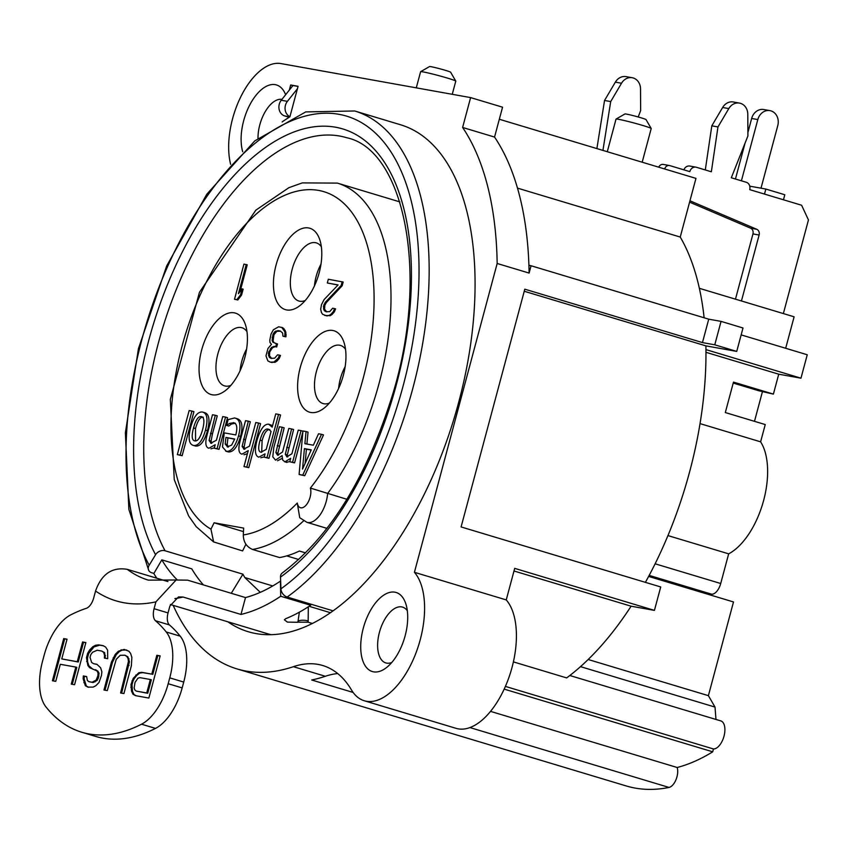 <?xml version="1.0" encoding="UTF-8"?>
<svg xmlns="http://www.w3.org/2000/svg" width="851" height="851" viewBox="0 0 851 851"><rect width="100%" height="100%" fill="white"/><g stroke="black" fill="none" stroke-linecap="round" stroke-linejoin="round"><path stroke-width="1.28" d="M310.636 604.104L310.658 605.263L280.713 596.264L280.436 581.127A244.035 125.161 106.7 0 1 245.503 597.572L187.614 580.169L176.114 580.01L155.914 601.848L154.074 608.71A12.137 6.223 106.7 0 0 155.499 620.751L169.466 624.953A242.822 124.533 106.7 0 1 180.221 636.176A48.56 24.902 106.7 0 1 183.731 682.066L182.167 687.916A48.56 24.902 106.7 0 1 155.499 728.403A242.822 124.533 106.7 0 1 95.716 736.434L81.739 732.232A242.822 124.533 -73.3 0 0 141.532 724.201A48.56 24.902 -73.3 0 0 168.19 683.715L169.764 677.864A48.56 24.902 -73.3 0 0 166.243 631.974A242.822 124.533 -73.3 0 0 155.499 620.751M81.739 732.232A242.822 124.533 -73.3 0 1 46.071 707.075A48.56 24.902 -73.3 0 1 42.55 661.184L44.114 655.334A48.56 24.902 -73.3 0 1 70.782 614.847A242.822 124.533 -73.3 0 1 86.281 608.337A12.137 6.223 106.7 0 0 93.716 597.891L95.557 591.03C101.514 574.074 112.077 566.84 127.256 569.34L167.945 581.573M130.99 684.502L131.533 691.182L133.022 694.267L135.554 695.661L148.861 698.054L160.158 655.887L156.829 655.291L151.786 674.13L141.809 672.343L138.798 672.737L133.235 678.321L130.99 684.502L131.99 684.8L132.522 691.48L134.022 694.576L136.224 695.788M111.417 662.184L103.96 690.001L107.29 690.597L116.257 659.291L120.225 655.302L124.906 655.206L126.884 656.504L128.065 658.589L128.448 661.482L120.587 692.98L123.916 693.576L131.362 665.769L131.862 657.398L130.607 653.408L128.873 651.217L124.129 649.43L118.417 651.217L115.236 654.408L111.417 662.184L112.406 662.493L104.992 690.182M86.653 676.556L83.324 675.96L83.153 678.747L85.355 685.725L87.887 687.119L93.11 687.108L95.812 685.715L98.993 682.523L101.471 675.449L101.875 671.758L100.62 667.769L96.908 664.291L93.578 663.695L91.6 662.397L90.036 657.419L90.759 654.727L92.589 652.228L97.184 650.238L101.62 651.026L103.599 652.323L104.545 655.313L104.375 658.1L107.694 658.706L107.641 650.228L105.598 647.037L103.067 645.643L98.631 644.856L95.62 645.249L92.919 646.654L89.738 649.834L87.674 653.228L86.472 657.717L87.876 665.493L89.61 667.684L96.886 670.865L98.067 672.96L97.908 675.747L96.142 680.13L92.099 682.225L88.77 681.63L87.355 680.438L86.653 676.556M82.558 641.973L77.271 661.706L61.751 658.919L67.038 639.186L63.708 638.59L52.411 680.757L55.74 681.353L60.304 664.301L75.824 667.088L71.261 684.13L74.58 684.725L85.877 642.569L82.558 641.973L83.558 642.271L78.26 662.004L61.751 658.919M139.809 677.619L150.34 679.513L146.734 692.969L136.203 691.076L134.777 689.884L134.15 687.895L135.043 682.406L137.905 678.226L139.809 677.619M245.503 597.572L240.982 614.443L183.093 597.04L178.497 596.923L169.892 606.05L168.051 612.911A12.137 6.223 -73.3 0 0 169.466 624.953M309.094 606.295L330.433 612.709M177.104 579.765A244.035 125.161 106.7 0 1 161.828 559.852L153.84 573.51A261.034 133.884 -73.3 0 0 156.775 578.223M203.41 584.914A244.035 125.161 -73.3 0 1 191.773 568.851L161.828 559.852M312.338 623.475L308.105 622.198L308.179 620.964A7.287 2.553 3.8 0 0 298.073 621.028L299.361 612.167M310.658 605.263A261.034 133.884 106.7 0 1 285.755 618.677L284.383 619.805L287.436 622.113L297.733 622.272A261.034 133.884 -73.3 0 0 297.999 622.166L308.105 622.198M240.982 614.443A261.034 133.884 -73.3 0 0 280.713 596.264M271.118 634.676A261.034 133.884 106.7 0 1 267.214 633.633L170.402 604.518M130.831 687.3L131.82 687.597M131.958 680.917L132.958 681.215L131.99 684.8M133.235 678.321L134.224 678.619L132.958 681.215M135.852 675.034L136.851 675.332L134.224 678.619M138.798 672.737L139.787 673.045L136.851 675.332M141.809 672.343L142.808 672.641L139.787 673.045M151.786 674.13L142.808 672.641M156.829 655.291L157.829 655.589L152.776 674.428M160.126 656.004L157.829 655.589M133.022 694.267L134.022 694.576M131.533 691.182L132.522 691.48M150.34 679.513L151.34 679.811L147.734 693.267L136.203 691.076M124.906 655.206L127.873 656.802L129.448 661.78L121.619 693.161M126.671 650.004L122.118 650.121L119.417 651.526L116.236 654.717L112.406 662.493M86.653 676.673L84.323 676.258L84.153 679.045L86.355 686.023L88.557 687.236M97.163 664.45L93.578 663.695M101.62 651.026L104.599 652.621L105.375 658.28M103.386 645.824L99.631 645.154L93.918 646.951L88.674 653.525L87.472 658.014L87.61 661.801L88.866 665.79L92.812 669.194M95.461 669.673L97.886 671.162L99.067 673.258L98.418 677.843L97.142 680.438L93.099 682.534L88.77 681.63M67.006 639.303L64.708 638.888L53.443 680.938M75.824 667.088L76.824 667.386L72.282 684.321M85.845 642.686L83.558 642.271M146.734 692.969L147.734 693.267M113.172 657.802L114.162 658.1M115.236 654.408L116.236 654.717M118.417 651.217L119.417 651.526M121.119 649.824L122.118 650.121M124.129 649.43L125.129 649.728M128.044 665.174L129.044 665.471M128.448 661.482L129.448 661.78M128.065 658.589L129.054 658.897M126.884 656.504L127.873 656.802M83.324 675.96L84.323 676.258M92.099 682.225L93.099 682.534M94.004 681.63L95.004 681.928M96.142 680.13L97.142 680.438M97.418 677.545L98.418 677.843M97.908 675.747L98.897 676.045M98.067 672.96L99.067 673.258M96.886 670.865L97.886 671.162M89.61 667.684L90.61 667.982M87.876 665.493L88.866 665.79M86.621 661.504L87.61 661.801M86.472 657.717L87.472 658.014M87.674 653.228L88.674 653.525M89.738 649.834L90.738 650.143M92.919 646.654L93.918 646.951M95.62 645.249L96.62 645.547M98.631 644.856L99.631 645.154M104.545 655.313L105.535 655.61M103.599 652.323L104.599 652.621M85.355 685.725L86.355 686.023M83.855 682.63L84.855 682.928M83.153 678.747L84.153 679.045M77.271 661.706L78.26 662.004M63.708 638.59L64.708 638.888M205.495 430.085C208.197 419.33 207.208 413.32 202.527 412.044C197.74 411.427 193.773 416.554 190.635 427.415C187.943 438.329 188.922 444.35 193.581 445.456C198.357 446.02 202.336 440.892 205.495 430.085L207.484 430.68C204.325 441.488 200.357 446.615 195.57 446.052L193.028 445.328L195.57 446.052M205.091 412.767L202.527 412.044M201.932 416.809L201.304 416.618C204.251 417.203 204.687 421.522 202.602 429.564C200.347 437.691 197.751 441.467 194.805 440.882C191.826 440.403 191.401 436.084 193.528 427.936C195.773 419.851 198.357 416.075 201.304 416.618L201.623 416.692M203.304 417.213C200.357 416.682 197.762 420.447 195.517 428.532L195.56 440.914M204.527 412.639C209.208 413.916 210.197 419.937 207.484 430.68M313.349 445.201L304.892 443.679L306.041 431.531L302.924 430.978L299.105 474.486L302.733 475.135L321.508 434.308L318.529 433.776L313.349 445.201M306.041 431.531L308.03 432.138L306.913 444.041M321.508 434.308L323.508 434.904L304.732 475.73L299.105 474.486M302.53 469.082L304.413 448.615L311.264 449.839L302.53 469.082M311.158 450.062L306.413 449.211L305.105 463.412M306.413 449.211L304.413 448.615M304.732 475.73L302.733 475.135M287.053 456.923L285.308 454.285L291.606 428.947L288.808 428.447L282.553 451.998L277.617 455.232L275.873 452.594L282.181 427.255L279.373 426.755L273.788 447.594L272.777 456.827L275.543 460.157L282.096 455.604L282.702 460.093L284.979 461.848L290.691 458.295L289.765 461.774L292.563 462.274L301.041 430.638L298.244 430.138L291.904 453.785L286.723 456.838M302.839 431.978L294.563 462.88L292.563 462.274M302.913 431.202L301.041 430.638M294.563 462.88L289.765 461.774M289.797 461.625L286.276 462.242M282.17 458.37L277.543 460.753M275.873 452.594L277.873 453.189L284.17 427.851L282.181 427.255M277.873 453.189L278.394 455.189M285.308 454.285L287.308 454.881L293.606 429.542L291.606 428.947M287.308 454.881L287.819 456.881M258.587 423.021L260.587 423.628L248.779 467.667L246.779 467.071L258.587 423.021L255.779 422.522L249.449 446.169L243.737 449.137M244.109 449.222L242.131 446.392L248.322 421.181L245.524 420.681L240.025 441.212C238.014 449.126 238.684 453.434 242.014 454.147L248.247 450.636L243.982 466.561L246.779 467.071M248.322 421.181L250.322 421.788L245.492 439.829L244.131 446.998L244.843 449.222M247.418 453.743L244.014 454.742M248.779 467.667L243.982 466.561M272.203 427.149L268.671 424.192C264.182 423.883 260.3 429.223 257.023 440.222C254.428 450.349 255.034 455.998 258.832 457.157L265.044 453.87L264.161 457.178L266.959 457.689L278.564 414.394L275.756 413.894L272.203 427.149M272.607 425.638L268.671 424.192M268.884 429.361L271.054 431.457L266.235 449.424L260.874 452.221C258.289 451.573 258.023 447.541 260.087 440.127C262.268 432.297 264.852 428.617 267.852 429.053L268.395 429.181M269.852 429.659C266.852 429.212 264.257 432.904 262.087 440.722L261.704 452.253M278.564 414.394L280.553 414.99L268.959 458.285L264.161 457.178M264.246 456.859L260.832 457.764M268.959 458.285L266.959 457.689M235.344 423.213L231.557 424L229.557 423.404L233.823 422.724M234.27 422.894L233.344 422.617C236.876 423.362 237.695 427.479 235.801 434.946L224.292 432.882L222.462 446.945L226.334 451.328C231.312 451.721 235.387 446.552 238.546 435.829C241.28 425.106 239.95 419.16 234.557 417.958L228.164 419.607L226.611 425.415L229.557 423.404M225.749 451.19L228.323 451.934L225.749 451.19M234.642 439.244L225.93 437.435L234.716 439.01L231.653 445.084L227.26 446.892M227.93 438.031L227.174 444.562L225.185 443.967L225.93 437.435M227.174 444.562L228.366 447.041M227.664 446.988L225.185 443.967M236.557 418.564C241.95 419.756 243.28 425.713 240.546 436.435C237.376 447.158 233.312 452.317 228.323 451.934M237.323 418.745L234.557 417.958M231.557 424L228.77 426.043L226.611 425.415M228.77 426.043L226.77 425.447M211.069 443.297L209.091 440.467L215.282 415.256L212.484 414.756L206.974 435.286C204.974 443.201 205.634 447.509 208.974 448.222L215.207 444.711L214.261 448.232L217.069 448.732L225.547 417.096L222.739 416.596L216.409 440.244L210.697 443.201M225.547 417.096L227.536 417.692L219.058 449.339L214.261 448.232M219.058 449.339L217.069 448.732M214.378 447.817L210.974 448.817M211.803 443.297L211.091 441.063L212.442 433.893L217.282 415.852L215.282 415.256M189.145 410.565L177.338 454.615L180.146 455.115L191.943 411.076L189.145 410.565M191.943 411.076L193.943 411.671L182.135 455.71L177.338 454.615M182.135 455.71L180.146 455.115M245.918 544.236L242.599 550.927L213.622 541.917L210.952 529.152L214.101 522.791L243.663 528.099L243.28 534.949C243.439 542.055 246.545 546.885 252.598 549.459L279.553 557.554A190.613 97.759 106.7 0 0 299.371 551.033L305.605 552.905M343.336 375.344A42.497 21.796 106.7 0 1 324.433 407.863A42.497 21.796 106.7 0 1 310.796 412.48A42.497 21.796 106.7 0 1 305.286 353.803A42.497 21.796 106.7 0 1 344.059 342.602A42.497 21.796 106.7 0 1 343.336 375.344M201.676 349.942A42.497 21.796 106.7 0 1 224.1 315.019A42.497 21.796 106.7 0 1 245.513 324.922A42.497 21.796 106.7 0 1 225.898 390.194A42.497 21.796 106.7 0 1 212.25 394.8A42.497 21.796 106.7 0 1 201.676 349.942M276.054 265.087A42.497 21.796 106.7 0 1 298.478 230.153A42.497 21.796 106.7 0 1 319.891 240.067A42.497 21.796 106.7 0 1 300.275 305.328A42.497 21.796 106.7 0 1 286.627 309.945A42.497 21.796 106.7 0 1 276.054 265.087M240.088 291.531L247.237 264.821L243.939 264.108L234.514 299.244L236.833 299.658L240.535 294.84L242.141 288.861L238.429 293.68L246.247 264.523M234.514 299.244L237.823 299.956L241.535 295.137L243.141 289.159L242.141 288.861M326.784 311.881L324.571 309.253L324.805 305.371L326.38 302.52L342.166 285.766L343.166 282.032L328.305 279.245L327.305 282.979L338.092 284.915L324.061 299.637L321.497 304.658L320.678 309.211L321.423 312.477L322.561 314.253L326.21 315.689L329.103 315.423L331.039 314.21L333.39 311.498L334.571 308.573L332.645 308.222L329.72 311.615L326.061 311.743L324.327 310.658L323.582 308.956L323.805 305.073L325.38 302.222L341.166 285.468L342.166 281.724M324.667 315.413L330.103 315.732L332.039 314.508L334.379 311.796L335.571 308.87L334.571 308.573M327.305 282.979L337.985 285.021M282.957 336.188L285.883 336.836L286.096 334.528L285.17 330.443L282.692 327.646L278.617 326.795L273.384 329.773L271.022 334.049L269.81 340.102L269.969 342.485L271.501 344.325L267.991 348.399L265.98 355.867L267.863 360.909L270.352 362.143L274.022 362.015L278.298 358.08L279.49 355.154L277.564 354.814L274.639 358.207L270.969 358.335L269.246 357.239L268.32 353.154L271.469 347.453L274.171 346.368L275.713 346.644L276.522 343.655L272.873 342.219L272.118 340.517L272.948 334.4L274.905 331.613L278 330.603L280.309 331.018L282.606 332.996L282.957 336.188L284.883 336.539L284.925 331.847L281.692 327.348M275.65 343.496L273.862 342.517L273.107 340.815L273.948 334.698L276.873 331.305L280.575 331.188M271.703 358.462L269.49 355.835L269.724 351.963L272.469 347.751L275.171 346.665L276.713 346.942L277.511 343.953L276.522 343.655M270.352 362.143L275.022 362.313L276.958 361.09L279.298 358.377L280.49 355.463L279.49 355.154M272.756 585.945L244.822 577.552A236.748 121.427 -73.3 0 1 242.918 574.18L231.281 593.296M287.17 597.04L333.081 610.848A264.672 135.745 106.7 0 0 470.911 342.24A264.672 135.745 106.7 0 0 400.619 124.789L354.707 110.981A264.672 135.745 106.7 0 1 425 328.433A264.672 135.745 106.7 0 1 287.17 597.04A7.287 5.202 -125.7 0 1 280.936 588.839L280.5 577.106A7.287 5.202 -125.7 0 1 282.245 572.989C329.007 537.513 365.239 479.794 390.939 399.832C430.819 276.681 404.597 149.68 346.665 137.724A236.748 121.427 -73.3 0 0 181.274 277.671A236.748 121.427 -73.3 0 0 165.062 550.767L242.918 574.18M260.289 592.339L244.822 577.552M165.062 550.767A7.287 5.574 151.4 0 0 155.584 554.703L149.191 565.213A7.287 5.574 151.4 0 0 148.776 570.5A7.287 5.574 151.4 0 0 151.691 572.744L153.893 573.414M333.081 610.848A264.672 135.745 106.7 0 1 248.205 631.719A264.672 135.745 106.7 0 1 227.76 621.762M173.179 605.359A303.52 155.669 -73.3 0 0 237.014 668.918A303.52 155.669 -73.3 0 0 293.404 666.684A157.829 80.951 106.7 0 1 322.72 665.514A157.829 80.951 106.7 0 1 351.431 689.874A70.42 36.114 106.7 0 0 364.239 700.745A70.42 36.114 106.7 0 0 415.543 654.047A70.42 36.114 106.7 0 0 414.416 572.308L497.165 263.48A303.52 155.669 -73.3 0 0 462.614 127.459L470.614 97.599L502.558 107.194L494.548 137.064A303.52 155.669 106.7 0 1 528.918 265.363A303.52 155.669 106.7 0 1 529.109 273.075L531.077 265.757L528.918 265.363M230.61 164.286A63.144 32.391 -73.3 0 1 241.024 96.323A63.144 32.391 -73.3 0 1 280.926 63.57L470.614 97.599M363.271 628.261A41.284 21.169 106.7 0 1 385.046 594.328A41.284 21.169 106.7 0 1 405.863 603.955A41.284 21.169 106.7 0 1 405.15 635.771A41.284 21.169 106.7 0 1 386.79 667.354A41.284 21.169 106.7 0 1 364.877 665.28A41.284 21.169 106.7 0 1 363.271 628.261M242.716 151.755A41.284 21.169 106.7 0 1 255.077 96.471A41.284 21.169 106.7 0 1 285.638 94.716M289.297 90.11L290.68 84.972L298.073 86.302L289.904 116.757L283 121.289A7.287 3.734 -73.3 0 0 282.17 121.97M258.002 138.266A29.136 14.946 106.7 0 1 281.947 99.354M290.68 84.972L292.872 85.632M667.95 535.587L728.669 553.841A64.346 32.998 106.7 0 0 763.113 502.313A64.346 32.998 106.7 0 0 760.613 441.829L765.24 424.564L725.318 412.554L733.477 382.099L773.399 394.109L778.739 374.195L705.968 352.314M728.669 553.841L720.712 583.509A12.137 6.223 106.7 0 1 711.415 594.126L701.564 592.36L648.622 576.435M704.117 317.785A263.459 135.128 106.7 0 0 680.236 237.046L695.958 178.38L499.324 119.257M743.008 327.986L736.732 351.41L714.776 344.804L721.052 321.38L743.008 327.986M645.398 582.35A263.459 135.128 106.7 0 0 705.883 345.868L736.732 351.41M513.398 661.887L566.66 677.907A263.459 135.128 106.7 0 0 631.102 606.199L654.43 610.38L660.716 586.956L461.093 526.939L524.801 289.18L702.458 342.591L714.776 344.804M701.564 592.36L733.498 601.955L708.394 695.661L588.158 659.504M708.394 695.661L715.021 707.085L715.978 719.457M569.83 675.513L720.808 720.903A14.573 7.468 106.7 0 1 724.052 736.009A14.573 7.468 106.7 0 1 713.478 748.976L712.712 751.816A284.096 145.712 106.7 0 1 677.173 767.496A12.137 6.223 106.7 0 1 676.013 779.654A12.137 6.223 106.7 0 1 669.014 787.43A303.52 155.669 106.7 0 1 626.283 785.962L237.014 668.918M298.733 559.501L286.734 555.894M326.975 528.375L306.945 522.344L299.733 517.706L297.265 503.047A12.137 6.223 -73.3 0 0 306.094 505.154A12.137 6.223 -73.3 0 0 310.392 488.08L346.91 499.292M214.101 522.791L243.46 531.62M329.38 403.055A30.349 15.563 106.7 0 1 323.912 403.768A30.349 15.563 106.7 0 1 323.018 403.555A30.349 15.563 106.7 0 1 316.849 370.004A30.349 15.563 106.7 0 1 340.496 345.421A30.349 15.563 106.7 0 1 345.538 349.335M345.166 366.653A30.349 15.563 -73.3 0 0 340.315 378.929A30.349 15.563 -73.3 0 0 338.624 388.407M760.613 441.829L700.043 423.617M778.739 374.195L800.972 378.184L705.947 349.612M773.399 394.109L758.847 390.769L733.222 383.067M785.686 348.272L794.111 316.806L699.362 288.319M800.972 378.184L807.248 354.761L741.157 334.89M783.463 199.783L784.803 194.751L765.847 189.05L749.742 186.167M764.496 194.081L765.847 189.05M416.277 87.855L420.607 71.718A18.211 0.925 15 0 1 420.639 71.675A18.211 0.925 15 0 1 423.224 71.931A18.211 0.925 15 0 1 442.68 76.707A18.211 0.925 15 0 1 455.774 81.09A18.211 0.925 15 0 1 455.785 81.143L452.253 94.301M420.639 71.675L429.542 66.559A10.925 0.553 15 0 1 431.095 66.708A10.925 0.553 15 0 1 442.765 69.569A10.925 0.553 15 0 1 450.626 72.207L455.774 81.09M607.284 151.723L616.028 119.119A18.211 0.925 15 0 1 616.06 119.076L624.964 113.949A10.925 0.553 15 0 1 626.517 114.108A10.925 0.553 15 0 1 638.186 116.97A10.925 0.553 15 0 1 646.047 119.608L651.196 128.49A18.211 0.925 15 0 1 651.206 128.544L642.186 162.211M616.06 119.076A18.211 0.925 15 0 1 618.645 119.331A18.211 0.925 15 0 1 638.101 124.108A18.211 0.925 15 0 1 651.196 128.49M494.548 137.064L462.614 127.459M497.165 263.48L529.109 273.075M702.458 342.591L708.734 319.168L531.077 265.757M708.734 319.168L721.052 321.38M680.236 237.046L517.504 188.124M705.883 345.868L524.237 291.255M654.43 610.38L514.695 568.362L506.249 599.912L414.416 572.308M631.102 606.199L513.993 570.989M505.398 686.406L713.478 748.976M506.249 599.912A70.42 36.114 106.7 0 1 507.366 681.651A70.42 36.114 106.7 0 1 456.072 728.35L364.239 700.745M677.173 767.496L490.516 711.372M712.712 751.816L504.186 689.119M337.719 673.556A157.829 80.951 -73.3 0 0 325.337 676.279A303.52 155.669 106.7 0 1 311.689 679.992L353.133 692.448M391.747 662.503A29.136 14.946 106.7 0 1 385.801 662.918A29.136 14.946 106.7 0 1 379.418 632.367A29.136 14.946 106.7 0 1 402.587 607.114A29.136 14.946 106.7 0 1 407.321 610.731M715.021 707.085L580.499 666.641M320.997 264.118A30.349 15.563 -73.3 0 0 316.157 276.394A30.349 15.563 -73.3 0 0 314.455 285.872M305.211 300.52A30.349 15.563 106.7 0 1 299.754 301.233A30.349 15.563 106.7 0 1 298.861 301.02A30.349 15.563 106.7 0 1 292.201 269.193A30.349 15.563 106.7 0 1 316.338 242.886A30.349 15.563 106.7 0 1 321.37 246.801M246.62 348.974A30.349 15.563 -73.3 0 0 241.78 361.25A30.349 15.563 -73.3 0 0 240.078 370.738M230.844 385.386A30.349 15.563 106.7 0 1 225.377 386.088A30.349 15.563 106.7 0 1 224.483 385.875A30.349 15.563 106.7 0 1 217.824 354.048A30.349 15.563 106.7 0 1 241.961 327.741A30.349 15.563 106.7 0 1 246.992 331.667M241.535 295.137L240.535 294.84M237.823 299.956L236.833 299.658M342.166 285.766L341.166 285.468M326.38 302.52L325.38 302.222M324.805 305.371L323.805 305.073M324.412 306.871L323.412 306.573M324.571 309.253L323.582 308.956M325.327 310.955L324.327 310.658M334.379 311.796L333.39 311.498M332.039 314.508L331.039 314.21M330.103 315.732L329.103 315.423M327.209 315.987L326.21 315.689M284.032 328.667L283.032 328.369M285.17 330.443L284.17 330.145M285.925 332.145L284.925 331.847M286.096 334.528L285.096 334.23M285.883 336.836L284.883 336.539M279 330.901L278 330.603M276.873 331.305L275.873 331.007M275.905 331.911L274.905 331.613M274.735 333.273L273.735 332.975M273.948 334.698L272.948 334.4M273.139 337.687L272.15 337.39M273.107 340.815L272.118 340.517M273.862 342.517L272.873 342.219M276.713 346.942L275.713 346.644M275.171 346.665L274.171 346.368M272.469 347.751L271.469 347.453M271.299 349.112L270.299 348.804M269.724 351.963L268.725 351.665M269.32 353.452L268.32 353.154M269.49 355.835L268.49 355.537M270.246 357.537L269.246 357.239M279.298 358.377L278.298 358.08M276.958 361.09L275.958 360.792M275.022 362.313L274.022 362.015M272.118 362.579L271.129 362.281M735.466 299.169L752.954 233.919A4.861 4.159 100.2 0 0 750.593 228.174L689.587 202.155M741.444 300.967L759.113 235.025A4.861 4.159 -79.8 0 0 756.752 229.281L750.593 228.174M683.885 169.838A6.074 5.202 -79.8 0 1 689.725 166.041L695.884 167.147A6.074 5.202 100.2 0 0 689.821 171.625L669.854 165.626A4.861 4.159 100.2 0 0 669.46 165.53A4.861 4.159 100.2 0 0 664.652 168.966M705.298 169.945L711.808 125.831L722.637 107.492A12.137 10.403 -79.8 0 1 733.317 101.982L739.476 103.088A12.137 10.403 100.2 0 0 728.796 108.598L717.967 126.937L711.351 171.774L696.373 167.264A6.074 5.202 100.2 0 0 695.884 167.147M658.738 167.19A4.861 4.159 -79.8 0 1 663.301 164.424L669.46 165.53M689.948 200.793L756.752 229.281M739.476 103.088A12.137 10.403 100.2 0 1 747.795 114.311L747.912 135.937L731.307 177.774L746.284 182.274A6.074 5.202 100.2 0 1 749.71 189.635L801.61 205.24L808.45 219.952L783.367 313.572M762.432 391.683L754.486 421.33M711.808 125.831L717.967 126.937M741.412 180.806L757.815 119.576A12.137 10.403 100.2 0 1 769.942 110.63A12.137 10.403 100.2 0 1 777.782 125.586L761.007 188.188M735.445 179.008L745.05 143.17M747.901 132.533L751.656 118.48A12.137 10.403 -79.8 0 1 763.783 109.524L769.942 110.63M638.197 116.97L640.643 110.577L640.526 88.951A12.137 10.403 100.2 0 0 632.208 77.728A12.137 10.403 100.2 0 0 621.528 83.238L610.699 101.577L602.933 150.414M596.891 148.595L604.54 100.471L615.369 82.132A12.137 10.403 -79.8 0 1 626.049 76.622L632.208 77.728M604.54 100.471L610.699 101.577M289.765 116.853L284.745 115.949L289.127 117.268M284.745 115.949A9.712 8.319 -79.8 0 1 281.245 100.237L292.967 85.515L298.031 86.419M297.403 88.77L287.404 101.343A9.712 8.319 100.2 0 0 289.925 116.683M155.914 601.848A273.171 140.107 106.7 0 1 95.557 591.03M168.051 612.911L154.074 608.71M176.114 579.999L148.34 580.137A244.035 125.161 106.7 0 1 127.256 569.34M174.87 598.593A261.034 133.884 -73.3 0 0 183.093 597.04M141.532 724.201L155.499 728.403M182.167 687.916L168.19 683.715M169.764 677.864L183.731 682.066M166.243 631.974L180.221 636.176M297.733 622.272L298.073 621.028L297.999 622.166M308.307 606.816L308.179 620.964M195.517 428.532L193.528 427.936M286.978 462.444L284.979 461.848M279.266 446.169L277.266 445.573M288.702 447.86L286.702 447.264M244.131 446.998L242.131 446.392M245.492 439.829L243.492 439.222M262.087 440.722L260.087 440.127M240.546 436.435L238.546 435.829M212.442 433.893L210.452 433.297M211.091 441.063L209.091 440.467M243.28 534.949A178.476 91.536 -73.3 0 0 297.265 503.047M310.392 488.08A178.476 91.536 -73.3 0 0 358.526 223.132A178.476 91.536 -73.3 0 0 203.932 286.989A178.476 91.536 -73.3 0 0 210.952 529.152M155.584 554.703A244.035 125.161 106.7 0 1 218.452 194.028A244.035 125.161 106.7 0 1 407.831 227.994A244.035 125.161 106.7 0 1 280.5 577.106M720.712 583.509L655.132 563.798M711.415 594.126L649.175 575.404M306.945 522.344A24.285 12.457 -73.3 0 0 327.635 493.495A190.613 97.759 -73.3 0 0 390.875 306.381A190.613 97.759 -73.3 0 0 337.368 183.103L302.328 182.901L288.957 187.645L255.853 210.154L199.464 292.244L170.328 399.396L174.242 479.581L188.614 515.908L196.209 526.663L213.612 541.927M252.598 549.459A190.613 97.759 -73.3 0 0 303.573 520.876M669.014 787.43L469.912 727.562M293.404 666.684L325.337 676.279M280.936 588.839A257.385 132.011 -73.3 0 0 415.235 220.622A257.385 132.011 -73.3 0 0 215.484 184.795A257.385 132.011 -73.3 0 0 149.191 565.213M752.954 233.919L759.113 235.025M722.637 107.492L728.796 108.598M751.656 118.48L757.815 119.576M615.369 82.132L621.528 83.238M281.245 100.237L287.404 101.343M284.617 461.763L286.617 462.359M399.864 201.9L337.368 183.103M354.707 110.981L305.732 111.906L254.747 140.915L206.804 194.23L166.626 266.055L138.458 348.58L125.384 432.765L128.873 509.451L148.776 570.5"/></g></svg>

